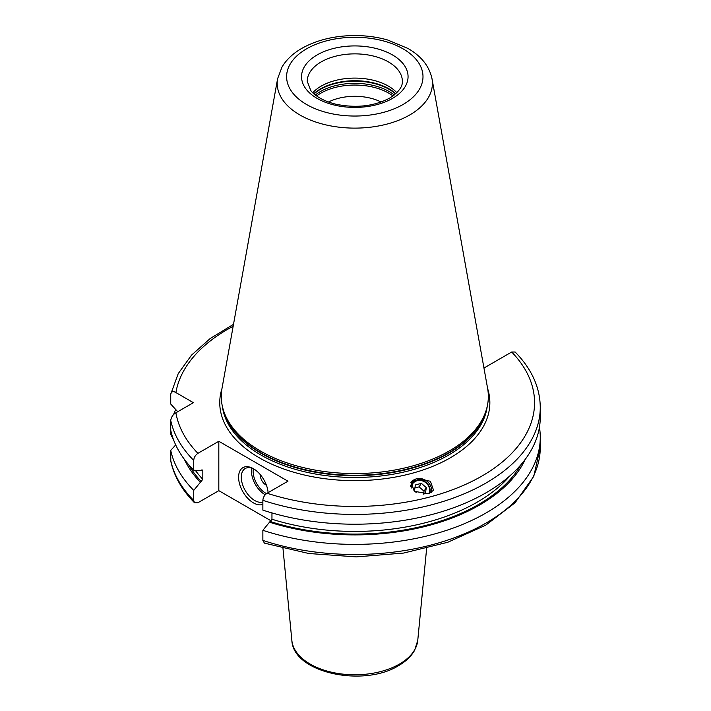 <?xml version="1.0" encoding="UTF-8"?>
<svg xmlns="http://www.w3.org/2000/svg" width="711" height="711" viewBox="0 0 711 711"><rect width="100%" height="100%" fill="white"/><g stroke="black" fill="none" stroke-linecap="round" stroke-linejoin="round"><path stroke-width="1.07" d="M193.73 490.386A185.464 107.077 180 0 1 170.729 450.392L170.8 461.243C174.079 476.192 181.98 490.012 194.485 502.721L193.73 500.482L193.73 490.386L202.822 479.321A173.102 99.94 180 0 1 195.303 470.309M539.445 427.213A185.464 107.077 180 0 1 540.271 437.301A185.464 107.077 180 0 1 262.866 530.299L262.866 540.404L264.412 543.124L308.814 553.505L356.282 556.891L403.644 553.06L447.761 542.271L485.737 525.171L515.075 502.766L533.783 476.299L540.271 447.406A185.464 107.077 0 0 1 262.866 540.404M177.732 411.713L170.729 404.035L170.729 394.25C171.315 391.485 173.04 390.926 175.901 392.57L193.401 402.675L175.901 412.78C173.04 414.433 171.315 416.984 170.729 420.423L170.729 434.314L173.724 440.287M173.537 414.646A185.464 107.077 180 0 1 175.697 409.5M194.485 502.721L197.916 502.73L218.819 490.661L218.819 441.273L197.916 453.334C195.347 455.129 193.952 457.493 193.73 460.417L193.73 470.202L200.369 470.638L201.417 470.033L202.822 470.78L202.822 479.321M201.951 469.838A173.102 99.94 180 0 0 202.822 470.78L202.573 470.042M271.282 520.95L218.819 490.661M483.738 366.84L484.875 367.498L511.689 352.016L515.128 352.016C531.632 368.858 540.022 387.291 540.271 407.332A185.464 107.077 180 0 1 262.866 500.331L262.866 510.125A185.464 107.077 180 0 0 540.271 417.126L540.271 407.332M170.729 450.392L175.697 444.926M170.729 394.25L178.23 373.622L191.543 355.118L210.18 338.534L233.51 324.314M200.369 482.28A176.417 101.86 180 0 1 184.38 459.368M525.233 459.368A176.417 101.86 0 0 1 269.513 522.194L262.866 530.299M269.513 522.194L271.958 519.234A173.102 99.94 0 0 0 509.991 475.766M271.958 512.924L271.958 519.234M193.73 470.202A185.464 107.077 180 0 1 170.729 430.208M218.819 441.273L287.955 481.187L267.052 493.247C264.483 495.043 263.088 497.407 262.866 500.331M428.324 493.692L433.568 490.314L430.404 481.24L416.344 478.867L411.1 482.254L414.264 491.319L428.324 493.692M449.228 450.978A133.535 77.099 180 0 1 315.675 470.175A133.535 77.099 180 0 1 223.689 411.065A133.535 77.099 180 0 1 221.983 388.508L277.61 78.69A77.606 44.802 0 0 0 321.443 123.767A77.606 44.802 0 0 0 409.678 114.995A77.606 44.802 0 0 0 431.995 78.69L487.63 388.508A133.535 77.099 0 0 1 485.924 411.065A133.535 77.099 0 0 1 449.228 450.978M312.769 92.714A47.557 27.453 180 0 1 321.176 86.138A47.557 27.453 0 0 1 396.845 92.714M381.123 102.02A39.949 23.063 0 0 0 328.482 102.02M262.866 504.357A20.921 12.078 60 0 1 253.383 502.855A20.921 12.078 60 0 1 238.594 477.223A20.921 12.078 60 0 1 253.383 468.682L253.383 468.682A20.921 12.078 60 0 1 268.118 492.643M262.866 502.055A19.019 10.985 -120 0 1 254.734 500.517A19.019 10.985 60 0 1 242.309 483.756A19.019 10.985 60 0 1 245.224 468.513A19.019 10.985 60 0 1 254.076 469.1M260.422 474.797A7.608 4.39 60 0 0 265.763 484.831A7.608 4.39 -120 0 0 266.403 485.16M431.417 492.368A11.607 10.416 33.3 0 0 427.604 481.747A11.607 10.416 33.3 0 0 416.344 478.867A11.607 10.416 -146.7 0 0 410.922 482.529M429.72 493.23A10.274 9.225 33.3 0 0 426.982 483.258A10.274 9.225 33.3 0 0 416.619 480.343A10.274 9.225 33.3 0 0 410.443 486.564M411.145 488.146A9.51 8.532 -146.7 0 1 417.073 480.743A9.51 8.532 33.3 0 1 427.018 483.809A9.51 8.532 33.3 0 1 428.849 493.541M423.125 494.181L425.329 493.594L426.333 487.666L421.374 483.356L415.402 484.964L414.389 490.883L416.122 492.394M421.374 483.356L419.072 486.866L414.886 487.986M426.333 487.666L424.032 491.177L419.072 486.866M423.534 494.074L424.032 491.177M170.729 460.488A185.464 107.077 0 0 0 193.73 500.482M521.065 464.585A175.004 101.033 180 0 1 270.553 521.598M201.417 481.676A175.004 101.033 180 0 1 188.548 464.585M170.729 420.423A185.464 107.077 0 0 0 193.73 460.417M175.901 412.78A179.759 103.779 0 0 0 197.916 453.334M267.052 493.247A179.759 103.779 0 0 0 481.916 476.059A179.759 103.779 0 0 0 511.689 352.016M233.155 326.26A179.759 103.779 0 0 0 175.901 392.57M487.648 388.606A135.054 77.979 0 0 1 450.303 457.813A135.054 77.979 180 0 1 292.025 471.713A135.054 77.979 180 0 1 221.965 388.606M222.383 406.399A132.77 76.655 180 0 0 308.503 472.655A132.77 76.655 180 0 0 448.694 455.013A132.77 76.655 0 0 0 487.222 406.399M485.969 410.914A132.77 76.655 0 0 1 448.694 453.227A132.77 76.655 180 0 1 313.693 471.917A132.77 76.655 180 0 1 223.636 410.914M223.689 411.065L224.356 413.073A132.85 76.699 180 0 0 315.88 471.873A132.85 76.699 180 0 0 448.748 452.783A132.85 76.699 0 0 0 485.249 413.073L485.924 411.065M403.021 104.508A68.194 39.372 0 0 0 403.021 48.828A68.194 39.372 0 0 0 306.583 48.828A68.194 39.372 0 0 0 306.583 104.508A68.194 39.372 0 0 0 403.021 104.508M317.142 54.925A53.263 30.751 0 0 0 317.142 98.411A53.263 30.751 0 0 0 392.463 98.411A53.263 30.751 0 0 0 392.463 54.925A53.263 30.751 0 0 0 317.142 54.925M321.176 61.91A47.557 27.453 0 0 0 307.25 81.33L310.751 90.457C312.609 93.425 320.51 100.464 335.921 104.224C356.211 108.339 374.11 106.303 389.61 98.127C402.844 89.595 402.355 83.24 402.364 81.33A47.557 27.453 0 0 0 372.999 55.956A47.557 27.453 0 0 0 321.176 61.91M395.796 93.701A48.615 28.067 0 0 0 320.43 88.946A48.615 28.067 180 0 0 313.809 93.701M314.031 93.905A48.695 28.111 180 0 1 320.368 89.399A48.695 28.111 0 0 1 395.574 93.905M394.276 94.99A48.695 28.111 0 0 0 320.368 91.577A48.695 28.111 180 0 0 315.337 94.99M316.617 95.958A48.028 27.729 180 0 1 320.848 93.168A48.028 27.729 0 0 1 392.987 95.958M417.757 640.398L414.646 650.272C411.278 656.28 405.928 661.399 398.604 665.62C363.588 687.573 293.163 672.979 291.857 640.398A63.048 36.403 0 0 0 332.304 672.384A63.048 36.403 0 0 0 399.386 664.118A63.048 36.403 0 0 0 417.757 640.398L426.636 548.421M251.818 468.149A19.019 10.985 -120 0 0 264.954 494.616A19.019 10.985 -120 0 0 265.23 494.776M253.338 468.736A17.882 10.327 -120 0 0 265.763 493.221A17.882 10.327 -120 0 0 266.492 493.621M540.271 437.301L540.271 447.406M431.995 78.69C429.266 66.15 421.232 56.053 407.892 48.419L387.717 40.012C377.39 37.079 366.529 35.594 355.145 35.55C334.765 35.621 316.999 39.887 301.828 48.357C293.11 53.343 286.515 59.537 282.045 66.941L277.61 78.69M291.857 640.398L282.978 548.421"/></g></svg>
